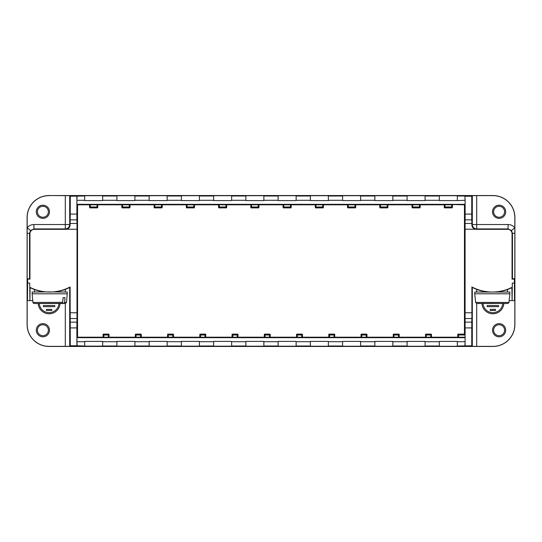 <?xml version="1.0" encoding="UTF-8"?>
<svg xmlns="http://www.w3.org/2000/svg" width="542" height="542" viewBox="0 0 542 542"><rect width="100%" height="100%" fill="white"/><g stroke="black" fill="none" stroke-linecap="round" stroke-linejoin="round"><path stroke-width="0.81" d="M49.031 195.547L492.969 195.547A21.931 21.931 0 0 1 514.9 217.484L514.9 324.516A21.931 21.931 0 0 1 492.969 346.453L49.031 346.453A21.931 21.931 0 0 1 27.1 324.516L27.1 217.484A21.931 21.931 0 0 1 49.031 195.547L69.688 195.662L69.688 224.537L70.108 224.957L70.25 214.09L76.876 214.09L76.876 202.295L76.889 204.327L77.377 204.808L89.166 204.808L90.311 204.354L97.899 204.361L98.17 204.808L121.408 204.808L121.679 204.361A0.44 0.44 -149 0 1 122.113 204.801L121.848 205.249A0.44 0.44 121 0 0 121.408 204.808M464.453 204.808L464.453 334.123M77.547 204.808L77.547 337.192M310.37 195.994L296.115 195.994L310.37 195.899L310.37 200.594L328.357 200.594L310.37 200.594M305.905 195.94L299.367 195.919M310.37 346.006L296.115 346.101L296.115 341.406L278.127 341.406L278.127 346.006L263.873 346.006L263.873 341.406L245.885 341.406L245.885 346.101L243.69 346.121L231.63 346.101L231.63 341.406L213.643 341.406L213.643 346.006L199.388 346.006L199.388 341.406L181.401 341.406L181.401 346.101L179.206 346.121L167.146 346.101L167.146 341.406L149.158 341.406L149.158 346.006L134.904 346.006L134.904 341.406L116.916 341.406L116.916 346.101L114.721 346.121L102.662 346.101L102.662 341.406L84.674 341.406L84.674 346.101L77.547 346.121L464.453 346.297L457.326 346.101L457.326 341.406L439.338 341.406L439.338 346.101L437.143 346.121L425.084 346.101L425.084 341.406L407.096 341.406L407.096 346.006L392.842 346.006L392.842 341.406L374.854 341.406L374.854 346.101L372.659 346.121L360.599 346.101L360.599 341.406L342.612 341.406L342.612 346.006L328.357 346.006L328.357 341.406L310.37 341.406L310.37 346.006L296.115 346.006M305.044 346.081L307.118 346.067M439.338 195.994L425.084 195.994L439.338 195.899L439.338 200.594L457.326 200.594L439.338 200.594M436.317 195.906L428.105 195.899M264.943 346.338L260.296 346.331M302.802 346.345L298.703 346.379M295.986 346.345L291.887 346.379M257.145 346.345L253.046 346.379M223.202 346.372L226.434 346.331M219.307 346.406L221.38 346.385M84.674 346.006L76.876 345.776L76.876 327.91L70.25 327.91L70.25 345.776L76.876 345.776M70.25 345.776L69.688 346.338L49.031 346.372A21.856 21.856 0 0 1 27.175 324.516L27.175 300.614M476.696 303.466L476.696 346.372L492.969 346.372A21.856 21.856 0 0 0 514.825 324.516L514.825 300.614M476.696 346.372L472.312 346.338L472.312 287.213L473.789 287.931M457.326 341.704L465.111 341.704L465.09 322.138L471.784 322.138L471.75 345.776L472.312 346.338M471.75 345.776L457.326 346.006M233.717 346.399L228.839 346.399L233.717 346.419M233.717 346.385L234.903 346.399M247.057 346.372L250.289 346.331M272.131 346.345L268.033 346.379M309.618 346.345L305.519 346.379M324.218 346.365L328.377 346.392M322.558 346.399L323.689 346.392C326.623 346.44 328.967 346.338 323.764 346.379L323.987 346.372C329.597 346.392 329.407 346.406 323.425 346.413L323.689 346.399C326.623 346.453 328.967 346.352 323.764 346.385C328.967 346.352 326.623 346.453 323.689 346.399L323.689 346.392M316.569 346.372L319.8 346.331M286.196 346.399L281.312 346.399L286.196 346.419M286.196 346.385L287.382 346.399M274.916 346.365L280.499 346.365M277.118 346.399L280.512 346.399M274.713 346.419L279.394 346.365M237.105 346.372L241.752 346.392L237.03 346.379M240.804 346.345L241.597 346.365M439.338 346.006L425.084 346.006M428.105 346.101L436.317 346.094M374.854 195.994L360.599 195.994L374.854 195.899L374.854 200.594L392.842 200.594L374.854 200.594M371.04 195.974L365.267 195.947M374.854 346.006L360.599 346.006M364.414 346.026L370.186 346.053M245.885 195.994L231.63 195.994L245.885 195.899L245.885 200.594L263.873 200.594L245.885 200.594M242.382 195.98L235.133 195.94M245.885 346.006L231.63 346.006M235.133 346.026L242.382 346.06M181.401 195.994L167.146 195.994L181.401 195.899L181.401 200.594L199.388 200.594L181.401 200.594M176.387 195.967L171.001 195.906M181.401 346.006L167.146 346.006M172.16 346.033L177.546 346.087M116.916 195.994L102.662 195.994L116.916 195.899L116.916 200.594L134.904 200.594L116.916 200.594M111.591 195.967L106.828 195.98L111.591 195.899M116.916 346.006L102.662 346.006M107.993 346.033L112.75 346.02L107.993 346.101M267.084 195.642L261.501 195.635M264.882 195.601L261.488 195.587M267.287 195.581L262.606 195.635M255.804 195.601L260.688 195.601L255.804 195.581M260.688 195.601L255.804 195.655M255.804 195.615L254.618 195.601M269.869 195.662L273.967 195.621M239.198 195.662L243.297 195.621M284.855 195.662L288.954 195.621M318.798 195.628L315.566 195.655M322.693 195.601L320.62 195.615M457.326 200.594L465.111 200.296L465.124 202.295L464.901 195.994L457.326 195.994L464.453 195.703L77.547 195.703L84.674 195.994L70.25 196.224L69.688 195.662M465.124 196.224L471.75 196.224L472.312 195.662L476.696 195.628L476.696 224.537L508.064 224.537A8.774 8.774 -45 0 1 514.825 227.721L514.825 217.484A21.856 21.856 0 0 0 492.969 195.628L476.696 195.628M308.283 195.601L313.161 195.601L308.283 195.581M313.161 195.601L308.283 195.655M308.283 195.615L307.097 195.601M294.943 195.628L291.711 195.655M246.014 195.662L250.113 195.621M217.782 195.635L213.623 195.608M219.442 195.608L218.311 195.608C215.377 195.56 213.033 195.662 218.236 195.621L218.013 195.628C212.403 195.608 212.593 195.594 218.575 195.587L218.311 195.601C215.377 195.547 213.033 195.648 218.236 195.615C213.033 195.648 215.377 195.547 218.311 195.601L218.311 195.601M225.431 195.628L222.2 195.655M277.057 195.662L281.704 195.655M232.382 195.662L236.481 195.621M304.895 195.628L300.248 195.608L304.97 195.621M301.196 195.662L300.404 195.635M465.124 345.776L465.077 335.01L458.464 335.01L458.464 334.57L465.07 334.57L465.077 335.01M431.452 336.751L431.452 334.563L431.452 336.751A0.44 0.44 -59 0 0 431.886 337.192L457.319 337.192A0.44 0.44 -121 0 0 457.76 336.751L457.76 334.563L457.76 336.751M399.21 336.751L399.21 334.563L399.21 336.751A0.44 0.44 -59 0 0 399.644 337.192L425.077 337.192A0.44 0.44 -121 0 0 425.517 336.751L425.517 334.563L425.517 336.751M366.968 336.751L366.968 334.563L366.968 336.751A0.44 0.44 -59 0 0 367.401 337.192L392.835 337.192A0.44 0.44 -121 0 0 393.275 336.751L393.275 334.563L393.275 336.751M334.726 336.751L334.726 334.563L334.726 336.751A0.44 0.44 -59 0 0 335.159 337.192L360.593 337.192A0.44 0.44 -121 0 0 361.033 336.751L361.033 334.563L361.033 336.751M302.483 336.751L302.483 334.563L302.483 336.751A0.44 0.44 -59 0 0 302.917 337.192L328.35 337.192A0.44 0.44 -121 0 0 328.791 336.751L328.791 334.563L328.791 336.751M270.241 336.751L270.241 334.563L270.241 336.751A0.44 0.44 -59 0 0 270.675 337.192L296.108 337.192A0.44 0.44 -121 0 0 296.549 336.751L296.549 334.563L296.549 336.751M237.999 336.751L237.999 334.563L237.999 336.751A0.44 0.44 -59 0 0 238.433 337.192L263.866 337.192A0.44 0.44 -121 0 0 264.306 336.751L264.306 334.563L264.306 336.751M205.757 336.751L205.757 334.563L205.757 336.751A0.44 0.44 -59 0 0 206.19 337.192L231.624 337.192A0.44 0.44 -121 0 0 232.064 336.751L232.064 334.563L232.064 336.751M173.515 336.751L173.515 334.563L173.515 336.751A0.44 0.44 -59 0 0 173.948 337.192L199.381 337.192A0.44 0.44 -121 0 0 199.822 336.751L199.822 334.563L199.822 336.751M141.272 336.751L141.272 334.563L141.272 336.751A0.44 0.44 -59 0 0 141.706 337.192L167.139 337.192A0.44 0.44 -121 0 0 167.58 336.751L167.58 334.563L167.58 336.751M77.099 346.006L76.889 337.673L77.377 337.192L102.655 337.192A0.44 0.44 -121 0 0 103.095 336.751L103.095 334.563A0.44 0.44 -121 0 1 103.529 334.123L108.59 334.123A0.44 0.44 -59 0 1 109.03 334.563L109.03 336.751A0.44 0.44 -59 0 0 109.464 337.192L134.897 337.192A0.44 0.44 -121 0 0 135.337 336.751L135.337 334.563L135.337 336.751M420.592 204.808A0.44 0.44 59 0 0 420.152 205.249L419.887 204.801A0.44 0.44 149 0 1 420.321 204.361L420.592 204.808L443.83 204.808L444.975 204.354L464.623 204.808L465.111 204.327L465.124 202.295L465.124 214.09L471.75 214.09L471.784 219.862L465.09 219.862L465.124 214.09M130.412 204.808A0.44 0.44 59 0 0 129.972 205.249L129.707 204.801A0.44 0.44 149 0 1 130.141 204.361L130.412 204.808L153.65 204.808L153.921 204.361A0.44 0.44 -149 0 1 154.355 204.801L154.091 205.249A0.44 0.44 121 0 0 153.65 204.808M162.654 204.808A0.44 0.44 59 0 0 162.214 205.249L161.95 204.801A0.44 0.44 149 0 1 162.383 204.361L162.654 204.808L185.892 204.808L186.163 204.361A0.44 0.44 -149 0 1 186.597 204.801L186.333 205.249A0.44 0.44 121 0 0 185.892 204.808M194.896 204.808A0.44 0.44 59 0 0 194.456 205.249L194.192 204.801A0.44 0.44 149 0 1 194.625 204.361L194.896 204.808L218.135 204.808L219.28 204.354L226.868 204.361L227.139 204.808L250.377 204.808L251.522 204.354L259.11 204.361L259.381 204.808L282.619 204.808L282.89 204.361A0.44 0.44 -149 0 1 283.324 204.801L283.06 205.249A0.44 0.44 121 0 0 282.619 204.808M291.623 204.808A0.44 0.44 59 0 0 291.183 205.249L290.918 204.801A0.44 0.44 149 0 1 291.352 204.361L291.623 204.808L314.861 204.808L315.132 204.361A0.44 0.44 -149 0 1 315.566 204.801L315.302 205.249A0.44 0.44 121 0 0 314.861 204.808M323.865 204.808A0.44 0.44 59 0 0 323.425 205.249L323.161 204.801A0.44 0.44 149 0 1 323.594 204.361L323.865 204.808L347.104 204.808L347.375 204.361A0.44 0.44 -149 0 1 347.808 204.801L347.544 205.249A0.44 0.44 121 0 0 347.104 204.808M356.108 204.808A0.44 0.44 59 0 0 355.667 205.249L355.403 204.801A0.44 0.44 149 0 1 355.837 204.361L356.108 204.808L379.346 204.808L379.617 204.361A0.44 0.44 -149 0 1 380.05 204.801L379.786 205.249A0.44 0.44 121 0 0 379.346 204.808M388.35 204.808A0.44 0.44 59 0 0 387.909 205.249L387.645 204.801A0.44 0.44 149 0 1 388.079 204.361L388.35 204.808L411.588 204.808L411.859 204.361A0.44 0.44 -149 0 1 412.293 204.801L412.028 205.249A0.44 0.44 121 0 0 411.588 204.808M425.084 195.994L425.084 200.594L407.096 200.594L407.096 195.994L392.842 195.994L407.096 195.994M360.599 195.994L360.599 200.594L342.612 200.594L342.612 195.994L328.357 195.994L342.612 195.994M296.115 195.994L296.115 200.594L278.127 200.594L278.127 195.994L263.873 195.994L278.127 195.994M231.63 195.994L231.63 200.594L213.643 200.594L213.643 195.994L199.388 195.994L213.643 195.994M167.146 195.994L167.146 200.594L149.158 200.594L149.158 195.994L134.904 195.994L149.158 195.994M102.662 195.994L102.662 200.594L84.674 200.594L84.674 195.994M102.662 200.594L84.674 200.594M167.146 200.594L149.158 200.594M231.63 200.594L213.643 200.594M296.115 200.594L278.127 200.594M360.599 200.594L342.612 200.594M425.084 200.594L407.096 200.594M457.326 200.296L457.326 195.994M465.111 341.704L464.901 346.006M407.096 346.006L392.842 346.006M392.842 195.994L392.842 200.594M342.612 346.006L328.357 346.006M328.357 195.994L328.357 200.594M278.127 346.006L263.873 346.006M263.873 195.994L263.873 200.594M213.643 346.006L199.388 346.006M199.388 195.994L199.388 200.594M149.158 346.006L134.904 346.006M134.904 195.994L134.904 200.594M76.876 196.224L76.876 202.295L76.889 200.296L84.674 200.296M70.25 196.224L70.25 214.09M27.175 278.676L29.952 279.116L27.615 279.116L27.175 278.676L27.175 217.484A21.856 21.856 0 0 1 49.031 195.628M32.737 300.614L29.885 300.614L30.135 287.429L30.609 287.89A43.868 43.868 -0 0 0 42.642 291.691M70.128 223.467L76.998 223.467L77.032 229.239L66.578 229.239A4.39 4.383 45 0 1 65.704 229.327L65.304 228.927L33.936 228.927L34.342 229.327A4.39 4.383 -135 0 0 29.952 233.717L29.546 233.311L29.546 278.71M29.952 279.116L29.952 233.717M27.615 279.116L27.615 283.066L29.729 283.066L29.885 300.614L27.466 300.614L27.615 283.066M70.25 327.91L70.094 287.003A43.868 43.868 0 0 1 29.729 287.226M77.032 229.239L76.998 318.533L70.128 318.533M34.342 229.327L65.704 229.327M70.216 322.138L76.91 322.138L76.998 318.533M76.91 322.138L76.876 327.91M76.876 214.09L76.91 219.862L70.216 219.862M76.998 223.467L76.91 219.862M60.054 303.561A10.969 10.969 0 0 1 49.105 313.771A10.969 10.969 0 0 1 38.17 303.547M39.268 303.561A9.871 9.871 0 0 0 49.105 312.673A9.871 9.871 0 0 0 58.949 303.567M46.476 310.478L46.476 309.38L51.741 309.38L51.741 310.478L46.476 310.478M43.407 306.643L43.407 305.546L54.81 305.546L54.81 306.643L43.407 306.643M65.304 195.628L65.304 224.537L33.936 224.537A8.774 8.774 -135 0 0 27.175 227.721L30.555 230.519L29.546 233.311L27.175 233.311M66.578 229.239C68.909 228.426 70.087 226.996 70.108 224.957M32.974 288.723L31.639 288.148M31.578 288.12L30.67 287.694M69.688 346.338L69.688 287.213L67.933 288.059M67.872 288.087L66.632 288.629M66.551 288.662L65.345 289.15M457.326 341.406L439.338 341.406M425.084 341.406L407.096 341.406M392.842 341.406L374.854 341.406M360.599 341.406L342.612 341.406M328.357 341.406L310.37 341.406M296.115 341.406L278.127 341.406M263.873 341.406L245.885 341.406M231.63 341.406L213.643 341.406M199.388 341.406L181.401 341.406M167.146 341.406L149.158 341.406M134.904 341.406L116.916 341.406M102.662 341.406L84.674 341.406M77.099 195.994L76.889 200.296M98.17 204.808A0.44 0.44 59 0 0 97.729 205.249L97.729 207.437A0.44 0.44 59 0 1 97.296 207.877L90.04 207.877A0.44 0.44 121 0 1 89.606 207.437L89.606 205.249A0.44 0.44 121 0 0 89.166 204.808M109.03 334.563L108.759 335.01L103.8 335.01L103.8 337.212L108.319 337.212L108.59 334.123M103.095 336.751L103.359 337.199L103.359 335.01L103.8 334.57L108.319 334.57A0.44 0.44 -149 0 1 108.759 335.01L109.03 336.751M129.972 205.249L129.972 207.437A0.44 0.44 59 0 1 129.538 207.877L122.282 207.877A0.44 0.44 121 0 1 121.848 207.437L121.848 205.249M140.832 334.123L135.771 334.123L136.042 334.57L140.561 334.57L140.832 334.123A0.44 0.44 -59 0 1 141.272 334.563M135.337 334.563A0.44 0.44 -121 0 1 135.771 334.123M140.561 335.01L140.561 334.57A0.44 0.44 -149 0 1 141.001 335.01L136.042 335.01L136.042 334.57A0.44 0.44 149 0 0 135.602 335.01L136.042 335.01L136.042 337.212L140.561 337.212L140.561 335.01M162.214 205.249L162.214 207.437A0.44 0.44 59 0 1 161.78 207.877L154.524 207.877A0.44 0.44 121 0 1 154.091 207.437L154.091 205.249M173.074 334.123L168.013 334.123L168.284 334.57L172.803 334.57L173.074 334.123A0.44 0.44 -59 0 1 173.515 334.563M167.58 334.563A0.44 0.44 -121 0 1 168.013 334.123M161.78 207.877L161.509 207.43L154.795 207.43L154.795 206.99L161.509 206.99L161.509 204.788L154.795 204.788L154.795 206.99L154.355 206.99L154.355 204.801L154.795 204.354L153.921 204.361M172.803 335.01L172.803 334.57A0.44 0.44 -149 0 1 173.244 335.01L168.284 335.01L168.284 334.57A0.44 0.44 149 0 0 167.844 335.01L168.284 335.01L168.284 337.212L172.803 337.212L172.803 335.01M194.456 205.249L194.456 207.437A0.44 0.44 59 0 1 194.022 207.877L186.766 207.877A0.44 0.44 121 0 1 186.333 207.437L186.333 205.249M205.316 334.123L200.255 334.123L200.526 334.57L205.045 334.57L205.316 334.123A0.44 0.44 -59 0 1 205.757 334.563M199.822 334.563A0.44 0.44 -121 0 1 200.255 334.123M194.022 207.877L193.751 207.43L187.037 207.43L187.037 206.99L193.751 206.99L193.751 204.788L187.037 204.788L187.037 206.99L186.597 206.99L186.597 204.801L187.037 204.354L186.163 204.361M205.045 335.01L205.045 334.57A0.44 0.44 -149 0 1 205.486 335.01L200.526 335.01L200.526 334.57A0.44 0.44 149 0 0 200.086 335.01L200.526 335.01L200.526 337.212L205.045 337.212L205.045 335.01M227.139 204.808A0.44 0.44 59 0 0 226.698 205.249L226.698 207.437A0.44 0.44 59 0 1 226.265 207.877L219.009 207.877A0.44 0.44 121 0 1 218.575 207.437L218.575 205.249A0.44 0.44 121 0 0 218.135 204.808M237.559 334.123L232.498 334.123L232.769 334.57L237.288 334.57L237.559 334.123A0.44 0.44 -59 0 1 237.999 334.563M232.064 334.563A0.44 0.44 -121 0 1 232.498 334.123M237.288 335.01L237.288 334.57A0.44 0.44 -149 0 1 237.728 335.01L232.769 335.01L232.769 334.57A0.44 0.44 149 0 0 232.328 335.01L232.769 335.01L232.769 337.212L237.288 337.212L237.288 335.01M259.381 204.808A0.44 0.44 59 0 0 258.94 205.249L258.94 207.437A0.44 0.44 59 0 1 258.507 207.877L251.251 207.877A0.44 0.44 121 0 1 250.817 207.437L250.817 205.249A0.44 0.44 121 0 0 250.377 204.808M269.801 334.123L264.74 334.123L265.011 334.57L269.53 334.57L269.801 334.123A0.44 0.44 -59 0 1 270.241 334.563M264.306 334.563A0.44 0.44 -121 0 1 264.74 334.123M269.53 335.01L269.53 334.57A0.44 0.44 -149 0 1 269.97 335.01L265.011 335.01L265.011 334.57A0.44 0.44 149 0 0 264.571 335.01L265.011 335.01L265.011 337.212L269.53 337.212L269.53 335.01M291.183 205.249L291.183 207.437A0.44 0.44 59 0 1 290.749 207.877L283.493 207.877A0.44 0.44 121 0 1 283.06 207.437L283.06 205.249M302.043 334.123L296.982 334.123L297.253 334.57L301.772 334.57L302.043 334.123A0.44 0.44 -59 0 1 302.483 334.563M296.549 334.563A0.44 0.44 -121 0 1 296.982 334.123M290.749 207.877L290.478 207.43L283.764 207.43L283.764 206.99L290.478 206.99L290.478 204.788L283.764 204.788L283.764 206.99L283.324 206.99L283.324 204.801L283.764 204.354L282.89 204.361M301.772 335.01L301.772 334.57A0.44 0.44 -149 0 1 302.212 335.01L297.253 335.01L297.253 334.57A0.44 0.44 149 0 0 296.813 335.01L297.253 335.01L297.253 337.212L301.772 337.212L301.772 335.01M323.425 205.249L323.425 207.437A0.44 0.44 59 0 1 322.991 207.877L315.735 207.877A0.44 0.44 121 0 1 315.302 207.437L315.302 205.249M334.285 334.123L329.224 334.123L329.495 334.57L334.014 334.57L334.285 334.123A0.44 0.44 -59 0 1 334.726 334.563M328.791 334.563A0.44 0.44 -121 0 1 329.224 334.123M334.014 335.01L334.014 334.57A0.44 0.44 -149 0 1 334.455 335.01L329.495 335.01L329.495 334.57A0.44 0.44 149 0 0 329.055 335.01L329.495 335.01L329.495 337.212L334.014 337.212L334.014 335.01M355.667 205.249L355.667 207.437A0.44 0.44 59 0 1 355.234 207.877L347.978 207.877A0.44 0.44 121 0 1 347.544 207.437L347.544 205.249M366.527 334.123L361.467 334.123L361.738 334.57L366.257 334.57L366.527 334.123A0.44 0.44 -59 0 1 366.968 334.563M361.033 334.563A0.44 0.44 -121 0 1 361.467 334.123M355.234 207.877L354.963 207.43L348.249 207.43L348.249 206.99L354.963 206.99L354.963 204.788L348.249 204.788L348.249 206.99L347.808 206.99L347.808 204.801L348.249 204.354L347.375 204.361M366.257 335.01L366.257 334.57A0.44 0.44 -149 0 1 366.697 335.01L361.738 335.01L361.738 334.57A0.44 0.44 149 0 0 361.297 335.01L361.738 335.01L361.738 337.212L366.257 337.212L366.257 335.01M387.909 205.249L387.909 207.437A0.44 0.44 59 0 1 387.476 207.877L380.22 207.877A0.44 0.44 121 0 1 379.786 207.437L379.786 205.249M398.77 334.123L393.709 334.123L393.98 334.57L398.499 334.57L398.77 334.123A0.44 0.44 -59 0 1 399.21 334.563M393.275 334.563A0.44 0.44 -121 0 1 393.709 334.123M387.476 207.877L387.205 207.43L380.491 207.43L380.491 206.99L387.205 206.99L387.205 204.788L380.491 204.788L380.491 206.99L380.05 206.99L380.05 204.801L380.491 204.354L379.617 204.361M398.499 335.01L398.499 334.57A0.44 0.44 -149 0 1 398.939 335.01L393.98 335.01L393.98 334.57A0.44 0.44 149 0 0 393.539 335.01L393.98 335.01L393.98 337.212L398.499 337.212L398.499 335.01M420.152 205.249L420.152 207.437A0.44 0.44 59 0 1 419.718 207.877L412.462 207.877A0.44 0.44 121 0 1 412.028 207.437L412.028 205.249M431.012 334.123L425.951 334.123L426.222 334.57L430.741 334.57L431.012 334.123A0.44 0.44 -59 0 1 431.452 334.563M425.517 334.563A0.44 0.44 -121 0 1 425.951 334.123M430.741 335.01L430.741 334.57A0.44 0.44 -149 0 1 431.181 335.01L426.222 335.01L426.222 334.57A0.44 0.44 149 0 0 425.782 335.01L426.222 335.01L426.222 337.212L430.741 337.212L430.741 335.01M465.111 200.296L464.901 195.994M452.834 204.808A0.44 0.44 59 0 0 452.394 205.249L452.394 207.437A0.44 0.44 59 0 1 451.96 207.877L444.704 207.877A0.44 0.44 121 0 1 444.271 207.437L444.271 205.249A0.44 0.44 121 0 0 443.83 204.808M457.76 334.563A0.44 0.44 -121 0 1 458.193 334.123L464.623 334.123L465.07 334.57M465.09 322.138L465.09 219.862M508.789 288.818L511.865 287.429L512.115 300.614L509.168 300.614M464.968 312.761L471.906 312.761L471.906 287.003A43.868 43.868 0 0 0 512.271 287.226L512.271 283.066L514.385 283.066L514.385 279.116L512.048 279.116L512.454 278.71L512.454 233.311L511.445 230.519L514.825 227.721L514.825 278.676L512.454 278.71M514.825 233.311L512.454 233.311L512.048 233.717L512.048 279.116M512.048 233.717A4.39 4.383 -45 0 0 507.658 229.327L508.064 228.927L476.696 228.927L476.296 229.327L507.658 229.327M476.296 229.327A4.39 4.383 135 0 1 475.422 229.239L464.968 229.239M471.75 196.224L471.75 214.09M471.906 312.761L471.872 318.533L465.002 318.533M471.784 322.138L471.872 318.533M514.385 283.066L514.534 300.614L512.115 300.614L512.271 287.226M514.385 279.116L514.825 278.676M465.002 223.467L471.872 223.467L471.784 219.862M471.872 223.467L471.892 224.957C471.906 226.99 473.085 228.412 475.422 229.239M481.946 303.554A10.969 10.969 0 0 0 492.895 313.771A10.969 10.969 0 0 0 503.83 303.547M502.732 303.554A9.871 9.871 0 0 1 492.895 312.673A9.871 9.871 0 0 1 483.051 303.561M495.523 310.478L495.523 309.38L490.259 309.38L490.259 310.478L495.523 310.478M498.593 306.643L498.593 305.546L487.19 305.546L487.19 306.643L498.593 306.643M476.662 289.15L473.81 287.944M508.708 288.852L507.522 289.313M488.816 303.418L495.801 303.418M490.551 303.412L488.803 303.479M495.815 303.479L494.06 303.412M496.33 303.439L507.949 303.439L496.33 303.466M476.669 303.439L488.288 303.439L476.669 303.466M494.06 303.486L490.551 303.486M509.419 297.761L509.006 302.463L507.908 303.466L509.006 302.436L509.419 297.761M507.996 303.466L476.621 303.466L507.996 303.466M475.612 302.436L476.709 303.439L475.612 302.463L475.198 297.734L475.612 302.436L509.006 302.436M509.853 293.798L509.853 292.043L474.765 292.043L474.765 293.798L509.853 293.798L509.507 297.748M499.358 291.684A43.868 43.868 -0 0 0 511.391 287.89L511.391 287.666M485.368 291.596L482.875 291.068L485.442 291.494M488.125 291.833L484.277 291.291M499.175 291.494L501.736 291.068L499.25 291.596M473.227 287.666L473.227 287.89A43.868 43.868 -0 0 0 485.259 291.684M494.683 291.969L495.131 291.942M497.305 291.745L498.945 291.528M498.647 291.576L498.24 291.63M494.941 291.955L493.958 292.002M489.216 291.928L486.465 291.643M54.146 303.445L48.333 303.412M35.643 303.52L52.228 303.425M45.237 303.459L41.104 303.439L45.372 303.445M48.326 303.493L47.154 303.486M47.283 303.486L65.372 303.466L66.483 302.456L67.235 293.805L32.147 293.805L32.899 302.456L62.709 302.361L63.055 297.66L64.979 297.687L63.055 297.693M63.746 303.391L54.017 303.445M52.1 303.425L61.822 303.371M64.979 297.687L64.633 302.389L63.712 303.391L64.85 303.493L37.357 303.506M32.899 302.456C34.254 304.082 32.554 303.188 35.657 303.513L61.788 303.371L62.709 302.361M56.741 291.691A43.868 43.868 -0 0 0 68.773 287.89L68.773 287.666M52.533 291.942L56.632 291.596M42.75 291.596L47.188 291.962M55.982 291.582L58.041 291.23M58.956 291.047L56.531 291.494L57.621 292.036M41.761 292.036L42.852 291.494L41.951 291.345M51.964 291.975L52.398 291.948M54.857 291.732L54.119 291.813M52.737 291.928L51.517 291.996M46.693 291.928L45.826 291.86M32.147 293.805L32.147 292.05L46.266 291.901L67.235 292.05L67.235 293.805M494.04 332.321A5.481 5.481 0 0 0 503.457 333.554A5.481 5.481 0 0 0 499.819 324.787A5.481 5.481 0 0 0 494.04 332.321M499.961 323.696A6.579 6.579 0 0 1 504.331 334.224A6.579 6.579 0 0 1 493.03 332.741A6.579 6.579 0 0 1 499.961 323.696M494.04 213.88A5.481 5.481 0 0 0 503.457 215.113A5.481 5.481 0 0 0 499.819 206.346A5.481 5.481 0 0 0 494.04 213.88M499.961 205.255A6.579 6.579 0 0 1 504.331 215.784A6.579 6.579 0 0 1 493.03 214.3A6.579 6.579 0 0 1 499.961 205.255M37.825 332.321A5.481 5.481 0 0 0 47.242 333.554A5.481 5.481 0 0 0 43.604 324.787A5.481 5.481 0 0 0 37.825 332.321M48.116 334.224A6.579 6.579 0 0 1 36.815 332.741A6.579 6.579 0 0 1 43.746 323.696A6.579 6.579 0 0 1 48.116 334.224M37.825 213.88A5.481 5.481 0 0 0 47.242 215.113A5.481 5.481 0 0 0 43.604 206.346A5.481 5.481 0 0 0 37.825 213.88M43.746 205.255A6.579 6.579 0 0 1 48.116 215.784A6.579 6.579 0 0 1 36.815 214.3A6.579 6.579 0 0 1 43.746 205.255M309.36 195.581L312.104 195.608L309.36 195.608M309.36 195.615L311.406 195.615M301.352 195.608L304.8 195.608M301.84 195.601L301.393 195.608M287.294 195.642L287.849 195.621M284.848 195.594L287.294 195.655M256.881 195.581L259.625 195.608L256.881 195.608M256.881 195.615L258.927 195.615M248.446 195.642L249.002 195.621M246.007 195.594L248.446 195.655M234.815 195.642L235.37 195.621M232.369 195.594L234.815 195.655M241.63 195.642L242.186 195.621M239.185 195.594L241.63 195.655M272.301 195.642L272.856 195.621M272.301 195.655L269.354 195.621M269.855 195.601L269.36 195.621M280.539 195.648L277.213 195.648L280.539 195.581M276.203 195.635L280.539 195.628M218.013 195.628C212.403 195.608 212.593 195.594 218.575 195.587M214.036 195.655L219.253 195.615M112.106 346.06L107.993 346.06M112.75 346.026L106.828 346.02M107.472 195.94L111.591 195.94M106.828 195.974L112.75 195.974M177.017 346.06L172.16 346.06M177.342 346.026L171.001 346.02M171.529 195.94L176.387 195.94M171.204 195.974L177.546 195.974M236.292 346.033L241.17 346.06M240.316 346.081L241.19 346.06M241.224 195.967L236.346 195.94M237.2 195.919L236.326 195.94M305.925 195.94L301.44 195.919M368.553 346.094L369.759 346.074M365.572 346.047C370.938 346.04 370.938 346.033 365.572 346.026L365.572 346.047C370.938 346.04 370.938 346.047 365.572 346.06C370.938 346.047 370.938 346.04 365.572 346.033L368.553 346.081M369.217 346.081L369.834 346.081M370.613 346.033L369.387 346.06M366.9 195.919L365.62 195.919M369.881 195.953C364.515 195.96 364.515 195.967 369.881 195.974L369.881 195.953C364.515 195.96 364.515 195.953 369.881 195.94C364.515 195.953 364.515 195.96 369.881 195.967L366.9 195.906M366.236 195.919L365.694 195.926M364.841 195.967L366.067 195.94M433.614 346.074L430.639 346.074L433.614 346.074M431.012 346.06L433.234 346.06M228.839 346.399L233.717 346.345M232.64 346.419L229.896 346.392L232.64 346.392M232.64 346.385L230.594 346.385M240.648 346.392L237.2 346.392M240.16 346.399L240.607 346.392M254.706 346.358L254.151 346.379M257.152 346.406L254.706 346.345M261.461 346.352L264.787 346.352L261.461 346.419M265.797 346.365L261.461 346.372M269.699 346.358L269.144 346.379M269.699 346.345L272.646 346.379M272.145 346.406L272.64 346.379M281.312 346.399L286.196 346.345M285.119 346.419L282.375 346.392L285.119 346.392M285.119 346.385L283.073 346.385M293.554 346.358L292.998 346.379M295.993 346.406L293.554 346.345M300.37 346.358L299.814 346.379M302.815 346.406L300.37 346.345M307.185 346.358L306.63 346.379M309.631 346.406L307.185 346.345M323.987 346.372C329.597 346.392 329.407 346.406 323.425 346.413M327.964 346.345L322.747 346.372M432.821 195.953L430.809 195.926L432.821 195.953M433.41 195.94L431.188 195.94M457.319 337.192L457.59 337.639L465.083 337.646M431.886 337.192L431.622 337.639A0.44 0.44 31 0 1 431.181 337.199L430.741 337.646L431.622 337.639M425.077 337.192L425.348 337.639L430.741 337.646M399.644 337.192L398.499 337.646L393.98 337.646L393.539 337.199A0.44 0.44 149 0 1 393.106 337.639L393.98 337.646M392.835 337.192L393.106 337.639M367.401 337.192L366.257 337.646L361.738 337.646L361.297 337.199A0.44 0.44 149 0 1 360.864 337.639L361.738 337.646M360.593 337.192L360.864 337.639M335.159 337.192L334.014 337.646L328.621 337.639L328.35 337.192M302.917 337.192L301.772 337.646L296.379 337.639L296.108 337.192M270.675 337.192L269.53 337.646L264.137 337.639L263.866 337.192M238.433 337.192L237.288 337.646L231.895 337.639L231.624 337.192M206.19 337.192L205.045 337.646L200.526 337.646L200.086 337.199A0.44 0.44 149 0 1 199.652 337.639L200.526 337.646M199.381 337.192L199.652 337.639M173.948 337.192L172.803 337.646L168.284 337.646L167.844 337.199A0.44 0.44 149 0 1 167.41 337.639L168.284 337.646M167.139 337.192L167.41 337.639M141.706 337.192L140.561 337.646L135.168 337.639L134.897 337.192M109.464 337.192L108.319 337.646L102.926 337.639L102.655 337.192M76.889 337.673L465.111 337.673M76.889 204.327L465.111 204.327M130.141 204.361L121.679 204.361M162.383 204.361L154.795 204.354M194.625 204.361L187.037 204.354M291.352 204.361L283.764 204.354M323.594 204.361L315.132 204.361M355.837 204.361L348.249 204.354M388.079 204.361L380.491 204.354M420.321 204.361L411.859 204.361M425.084 341.704L439.338 341.704M392.842 341.704L407.096 341.704M360.599 341.704L374.854 341.704M328.357 341.704L342.612 341.704M296.115 341.704L310.37 341.704M263.873 341.704L278.127 341.704M231.63 341.704L245.885 341.704M199.388 341.704L213.643 341.704M167.146 341.704L181.401 341.704M134.904 341.704L149.158 341.704M102.662 341.704L116.916 341.704M76.889 341.704L84.674 341.704M65.304 346.372L65.304 303.473M65.304 291.982L65.304 289.387M34.519 289.55L34.519 291.975M70.094 312.761L77.032 312.761M33.936 224.537L33.936 228.927L30.555 230.519M69.688 224.537A4.383 4.383 -45 0 1 65.304 228.927L65.304 224.537L69.688 224.537M102.662 200.296L116.916 200.296M103.529 334.123L103.8 334.57A0.44 0.44 149 0 0 103.359 335.01L103.095 334.563M97.729 205.249L97.729 207.437M97.296 207.877L97.025 207.43L90.311 207.43L90.04 207.877M89.606 207.437L89.606 205.249M97.025 206.99L97.025 204.788L90.311 204.788L90.311 206.99L97.025 206.99L97.025 207.43A0.44 0.44 -31 0 0 97.465 206.99L97.025 206.99M425.084 200.296L439.338 200.296M392.842 200.296L407.096 200.296M360.599 200.296L374.854 200.296M328.357 200.296L342.612 200.296M296.115 200.296L310.37 200.296M263.873 200.296L278.127 200.296M231.63 200.296L245.885 200.296M199.388 200.296L213.643 200.296M167.146 200.296L181.401 200.296M134.904 200.296L149.158 200.296M89.87 206.99A0.44 0.44 31 0 0 90.311 207.43L89.87 206.99M89.437 204.361A0.44 0.44 -149 0 1 89.87 204.801L90.311 204.354M97.025 204.354L97.465 204.801A0.44 0.44 149 0 1 97.899 204.361M109.199 337.639A0.44 0.44 31 0 1 108.759 337.199L108.319 337.646M103.8 337.646L103.359 337.199A0.44 0.44 149 0 1 102.926 337.639M129.267 204.354L129.267 204.788L122.553 204.788L122.553 206.99L129.267 206.99L129.267 204.788L129.707 204.801L129.972 207.437M129.538 207.877L129.267 207.43L122.553 207.43L122.282 207.877M121.848 207.437L122.553 204.354M122.113 206.99A0.44 0.44 31 0 0 122.553 207.43L122.113 206.99M129.267 207.43A0.44 0.44 -31 0 0 129.707 206.99L129.267 207.43M141.442 337.639A0.44 0.44 31 0 1 141.001 337.199L140.561 337.646M136.042 337.646L135.602 337.199A0.44 0.44 149 0 1 135.168 337.639M161.509 204.354L162.214 207.437M154.091 207.437L154.355 206.99A0.44 0.44 31 0 0 154.795 207.43L154.524 207.877M161.509 207.43A0.44 0.44 -31 0 0 161.95 206.99L161.509 207.43M173.684 337.639A0.44 0.44 31 0 1 173.244 337.199L172.803 337.646M193.751 204.354L194.456 207.437M186.333 207.437L186.597 206.99A0.44 0.44 31 0 0 187.037 207.43L186.766 207.877M193.751 207.43A0.44 0.44 -31 0 0 194.192 206.99L193.751 207.43M205.926 337.639A0.44 0.44 31 0 1 205.486 337.199L205.045 337.646M226.698 205.249L226.698 207.437M226.265 207.877L225.994 207.43L219.28 207.43L219.009 207.877M218.575 207.437L218.575 205.249M225.994 206.99L225.994 204.788L219.28 204.788L219.28 206.99L225.994 206.99L225.994 207.43A0.44 0.44 -31 0 0 226.434 206.99L225.994 206.99M218.839 206.99A0.44 0.44 31 0 0 219.28 207.43L218.839 206.99M218.406 204.361A0.44 0.44 -149 0 1 218.839 204.801L219.28 204.354M225.994 204.354L226.434 204.801A0.44 0.44 149 0 1 226.868 204.361M238.168 337.639A0.44 0.44 31 0 1 237.728 337.199L237.288 337.646M232.769 337.646L232.328 337.199A0.44 0.44 149 0 1 231.895 337.639M258.94 205.249L258.94 207.437M258.507 207.877L258.236 207.43L251.522 207.43L251.251 207.877M250.817 207.437L250.817 205.249M258.236 206.99L258.236 204.788L251.522 204.788L251.522 206.99L258.236 206.99L258.236 207.43A0.44 0.44 -31 0 0 258.676 206.99L258.236 206.99M251.082 206.99A0.44 0.44 31 0 0 251.522 207.43L251.082 206.99M250.648 204.361A0.44 0.44 -149 0 1 251.082 204.801L251.522 204.354M258.236 204.354L258.676 204.801A0.44 0.44 149 0 1 259.11 204.361M270.411 337.639A0.44 0.44 31 0 1 269.97 337.199L269.53 337.646M265.011 337.646L264.571 337.199A0.44 0.44 149 0 1 264.137 337.639M290.478 204.354L291.183 207.437M283.06 207.437L283.324 206.99A0.44 0.44 31 0 0 283.764 207.43L283.493 207.877M290.478 207.43A0.44 0.44 -31 0 0 290.918 206.99L290.478 207.43M302.653 337.639A0.44 0.44 31 0 1 302.212 337.199L301.772 337.646M297.253 337.646L296.813 337.199A0.44 0.44 149 0 1 296.379 337.639M322.72 204.354L322.72 204.788L316.006 204.788L316.006 206.99L322.72 206.99L322.72 204.788L323.161 204.801L323.425 207.437M322.991 207.877L322.72 207.43L316.006 207.43L315.735 207.877M315.302 207.437L316.006 204.354M315.566 206.99A0.44 0.44 31 0 0 316.006 207.43L315.566 206.99M322.72 207.43A0.44 0.44 -31 0 0 323.161 206.99L322.72 207.43M334.895 337.639A0.44 0.44 31 0 1 334.455 337.199L334.014 337.646M329.495 337.646L329.055 337.199A0.44 0.44 149 0 1 328.621 337.639M354.963 204.354L355.667 207.437M347.544 207.437L347.808 206.99A0.44 0.44 31 0 0 348.249 207.43L347.978 207.877M354.963 207.43A0.44 0.44 -31 0 0 355.403 206.99L354.963 207.43M367.137 337.639A0.44 0.44 31 0 1 366.697 337.199L366.257 337.646M387.205 204.354L387.909 207.437M379.786 207.437L380.05 206.99A0.44 0.44 31 0 0 380.491 207.43L380.22 207.877M387.205 207.43A0.44 0.44 -31 0 0 387.645 206.99L387.205 207.43M399.379 337.639A0.44 0.44 31 0 1 398.939 337.199L398.499 337.646M419.447 204.354L419.447 204.788L412.733 204.788L412.733 206.99L419.447 206.99L419.447 204.788L419.887 204.801L420.152 207.437M419.718 207.877L419.447 207.43L412.733 207.43L412.462 207.877M412.028 207.437L412.733 204.354M412.293 206.99A0.44 0.44 31 0 0 412.733 207.43L412.293 206.99M419.447 207.43A0.44 0.44 -31 0 0 419.887 206.99L419.447 207.43M426.222 337.646L425.782 337.199A0.44 0.44 149 0 1 425.348 337.639M452.394 205.249L452.394 207.437M451.96 207.877L451.689 207.43L444.975 207.43L444.704 207.877M444.271 207.437L444.271 205.249M451.689 206.99L451.689 204.788L444.975 204.788L444.975 206.99L451.689 206.99L451.689 207.43A0.44 0.44 -31 0 0 452.13 206.99L451.689 206.99M458.193 334.123L458.464 334.57A0.44 0.44 149 0 0 458.024 335.01L458.464 335.01L458.464 337.212L465.077 337.212M444.535 206.99A0.44 0.44 31 0 0 444.975 207.43L444.535 206.99M444.101 204.361A0.44 0.44 -149 0 1 444.535 204.801L444.975 204.354M451.689 204.354L452.13 204.801A0.44 0.44 149 0 1 452.563 204.361M458.464 337.646L458.024 337.199A0.44 0.44 149 0 1 457.59 337.639M507.481 291.969L507.481 289.55M476.696 289.387L476.696 291.975M471.892 224.957L472.312 224.537L472.312 195.662M471.75 327.91L465.124 327.91M511.445 230.519L508.064 228.927L508.064 224.537M476.696 228.927A4.383 4.383 45 0 1 472.312 224.537L476.696 224.537L476.696 228.927M476.709 303.466L507.908 303.466M64.633 302.389L66.483 302.456M475.11 297.748L474.765 293.798M500.239 292.036L499.148 291.494M485.469 291.494L484.379 292.036"/></g></svg>
